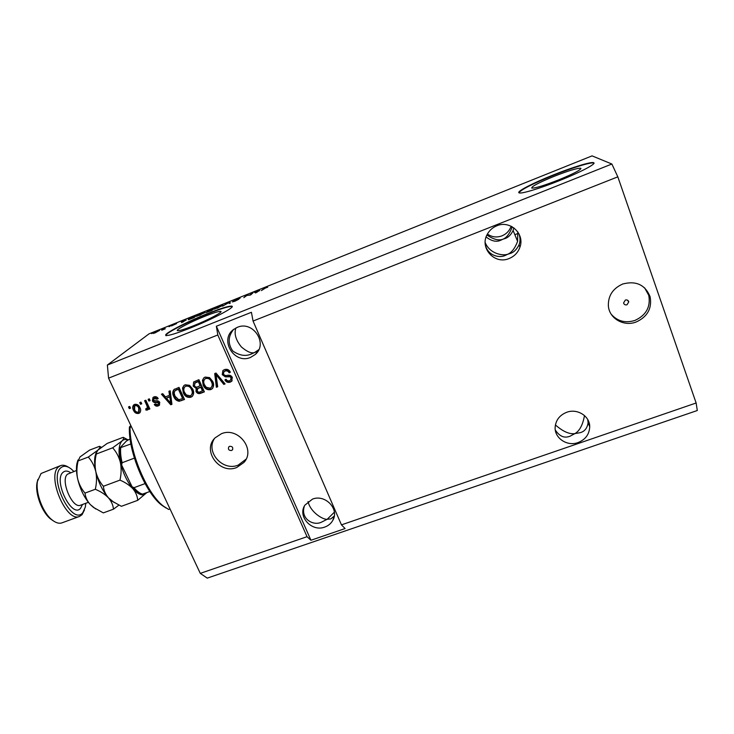 <?xml version="1.0" encoding="UTF-8"?>
<svg xmlns="http://www.w3.org/2000/svg" width="734" height="734" viewBox="0 0 734 734"><rect width="100%" height="100%" fill="white"/><g stroke="black" fill="none" stroke-linecap="round" stroke-linejoin="round"><path stroke-width="1.1" d="M558.39 179.995C573.869 173.619 581.328 169.701 580.759 168.233C577.273 168.049 568.327 170.774 553.895 176.426C538.71 182.683 531.333 186.564 531.774 188.088C534.948 188.363 543.821 185.665 558.39 179.995M193.427 325.813C208.025 320.042 223.42 311.886 220.787 311.418C218.998 311.161 213.612 312.803 204.648 316.354C190.491 321.96 174.976 330.089 177.49 330.667C179.151 330.951 184.463 329.337 193.427 325.813M190.189 328.07C212.566 319.226 235.935 306.821 231.88 306.17C229.109 305.784 220.906 308.298 207.263 313.702C185.931 322.171 162.278 334.511 166.049 335.42C168.536 335.869 176.582 333.419 190.189 328.07M232.183 306.583L232.017 306.491C229.247 306.115 221.044 308.619 207.41 314.024C186.069 322.483 162.425 334.832 166.196 335.75M559.491 180.601C580.612 172.215 597.036 163.517 593.604 162.682C591.09 161.517 571.639 167.545 552.674 175.197C532.352 183.298 515.855 191.913 519.131 192.877C521.296 194.051 539.829 188.491 559.491 180.601M593.962 163.187L593.733 163.058C591.219 161.884 571.758 167.903 552.794 175.545C532.398 183.895 521.103 189.629 518.91 192.748M627.01 304.775L628.781 301.839C628.249 300.224 627.102 299.628 625.35 300.059L623.579 302.94C624.093 304.592 625.23 305.197 627.01 304.775M636.167 321.997C647.498 316.776 652.15 308.363 650.113 296.756C645.214 284.792 636.094 280.535 622.753 283.994C612.826 288.444 608.027 295.774 608.376 306.005C609.284 318.519 623.808 326.869 636.167 321.997M611.266 314.299C617.496 321.308 625.386 323.355 634.919 320.437C646.168 315.253 650.783 306.895 648.764 295.362L644.626 287.838M231.531 450.511L232.394 449.924C233.302 447.474 232.384 446.272 229.641 446.309L228.797 446.878C227.87 449.327 228.779 450.538 231.531 450.511M236.687 467.53L243.982 462.42C255.955 449.502 238.055 426.546 221.429 433.711L215.044 437.886C201.731 450.52 219.576 474.751 236.687 467.53M214.475 438.51C205.346 452.034 222.824 471.604 238.128 465.154L246.083 459.163M578.053 442.565C585.503 439.565 589.393 434.289 589.714 426.738C589.879 416.132 577.273 408.205 566.703 412.288C559.859 415.031 556.023 419.83 555.188 426.683C553.968 437.794 566.942 446.795 578.053 442.565M584.493 415.563C582.787 424.931 579.603 430.941 574.933 433.592L580.273 432.656C584.668 431.454 587.273 428.142 588.099 422.711L587.732 419.554M509.084 258.542C514.433 256.331 518.057 252.514 519.966 247.083C524.957 233.724 510.002 219.925 496.808 225.797C492.597 227.522 489.413 230.375 487.257 234.339C479.284 247.973 494.633 264.901 509.084 258.542M517.791 231.88L517.598 241.367C514.956 248.285 511.671 252.579 507.735 254.248L510.112 253.524C513.69 252.45 516.672 249.56 519.039 244.844C520.388 241.477 520.351 237.798 518.947 233.816M512.149 226.751L511.928 227.668C509.534 233.88 506.552 237.724 502.992 239.183L504.909 238.578C508.194 237.596 510.919 234.898 513.103 230.504L513.809 227.815M487.413 234.054C491.872 237.137 496.716 237.743 501.946 235.871C506.423 233.999 509.497 230.788 511.148 226.237M324.74 527.067C328.364 525.773 331.071 523.507 332.851 520.278C339.622 509.057 325.18 493.964 312.5 499.102L304.894 505.148C297.252 516.341 311.73 532.251 324.74 527.067M334.365 512.185L327.208 519.277L330.869 518.874L334.291 515.993M250.514 357.43L255.331 354.439C268.396 343.64 252.982 320.235 237.339 327.327L233.476 329.548C219.127 339.879 234.385 364.614 250.514 357.43M258.818 349.65L254.478 352.577L258.139 350.944M233.568 329.474C228.008 336.438 227.723 343.585 232.696 350.925C239.55 355.687 245.945 356.632 251.89 353.76L254.478 352.577C251.423 353.623 247.064 351.751 241.403 346.962C235.816 340.126 233.963 333.805 235.871 327.997M304.417 505.992C299.995 518.92 313.666 526.443 321.74 522.03L327.208 519.277C323.52 519.956 310.666 512.69 308.023 501.588M486.128 236.972C491.716 241.312 496.716 242.339 501.139 240.055L502.992 239.183C498.735 240.844 493.386 239.449 486.926 235.008M485.321 244.817C488.073 256.478 500.304 258.129 505.451 255.331L507.735 254.248C502.9 256.001 489.817 253.973 485.183 242.569M555.317 430.032C559.556 436.464 564.492 438.501 570.135 436.161L574.933 433.592C569.419 434.418 562.914 431.528 555.418 424.94M200.281 573.373L207.254 578.126L697.3 410.517L696.135 402.994L341.457 524.865L253.056 321.042L251.413 312.299L216.365 326.226L217.805 334.979L307.041 536.692L200.281 573.373L108.577 378.157L107.366 365.037L149.011 333.86L592.072 155.874L611.872 164.021L107.366 365.037M696.135 402.994L617.826 176.839L253.056 321.042M217.805 334.979L108.577 378.157M222.228 374.661L222.989 370.459L224.457 369.606C227.09 368.78 229.054 369.642 230.375 372.184L229.173 372.835C228.21 371.101 226.815 370.514 224.989 371.083L223.925 371.716L223.466 374.138C224.485 375.413 225.833 375.799 227.531 375.285C229.659 374.854 231.247 375.56 232.311 377.395L231.66 381.285L230.274 382.111C227.916 382.873 226.136 382.139 224.916 379.882L226.109 379.239C226.907 380.726 228.063 381.212 229.595 380.698L230.623 380.093L231.036 377.854L230.081 376.762L225.402 376.872L222.228 374.661L222.907 370.542M216.374 387.258L214.713 373.569L216.007 373.065L225.09 383.91L223.797 384.405L216.071 374.725L217.677 386.763L216.374 387.258L216.796 386.763L215.172 373.386M205.153 377.074L209.575 377.615L212.677 381.341C214.099 384.093 213.924 386.561 212.154 388.763L210.768 389.598C207.227 390.213 204.703 388.736 203.199 385.166L202.456 380.313L203.85 377.845L205.153 377.074M185.207 384.799L189.592 385.341L192.693 389.038C194.134 391.8 193.959 394.268 192.18 396.452L190.849 397.241C187.335 397.846 184.821 396.378 183.298 392.837L182.537 388.011L183.959 385.515L185.207 384.799M169.536 395.296L168.912 391.286L170.196 390.791L171.94 404.315L170.747 404.773L161.425 394.186L162.709 393.69L165.398 396.892L169.536 395.296L170.04 394.791L169.462 391.075M129.312 408.627L128.514 406.92L129.725 406.452L130.524 408.159L129.312 408.627L129.881 408.104L129.202 406.654M133.46 410.242C132.322 408.196 132.423 406.397 133.781 404.838L134.579 404.397C137.093 403.975 138.873 405.058 139.937 407.636C141.029 409.627 140.928 411.389 139.616 412.921L138.781 413.389C136.304 413.82 134.533 412.774 133.46 410.242L134.028 409.71L133.891 404.755M140.533 404.296L139.735 402.581L140.956 402.113L141.745 403.819L140.533 404.296L141.084 403.773L140.405 402.324M146.708 405.214L144.607 400.7L145.827 400.223L149.874 408.939L148.653 409.407L148.011 408.021L147.571 409.957L145.919 410.095L145.8 408.682L146.947 408.37L147.314 407.076L146.708 405.214L147.25 404.691L145.268 400.443M148.91 401.058L148.112 399.342L149.332 398.865L150.131 400.581L148.91 401.058L149.442 400.535L148.773 399.085M152.397 400.819L153.011 397.424L153.984 396.883C155.755 396.314 157.159 396.874 158.205 398.562L157.058 399.195L153.883 398.498L153.525 400.131L155.544 400.856C157.342 400.415 158.755 400.92 159.783 402.379L159.232 405.342L158.223 405.911C156.571 406.508 155.259 406.03 154.278 404.498L155.434 403.865L157.599 404.682L158.333 404.278L158.645 403.03L156.314 402.48C154.571 402.902 153.268 402.342 152.397 400.819L153.103 397.36M173.765 396.608C172.343 394.011 172.417 391.672 173.976 389.589L179.004 387.387L184.518 399.489L179.169 401.278C176.555 400.801 174.747 399.241 173.765 396.608L174.261 396.094C172.848 393.507 172.921 391.167 174.481 389.084M193.189 386.093L193.675 381.955L198.896 379.689L204.382 391.864L200.666 393.286C198.648 394.039 197.097 393.452 195.996 391.497L196.18 388.442L193.189 386.093L193.703 381.937M250.12 294.866L251.936 293.187L253.065 292.738L250.78 294.848L246.826 295.481L243.816 297.646L246.174 295.499L250.211 295.077M233.155 301.059L240.128 298.151L234.284 300.601L238.844 299.215L234.953 301.215L232.357 301.903L237.706 299.701L233.219 301.206M222.585 306.17L228.531 302.582L229.687 302.124L230.403 303.023L229.247 303.491L228.88 302.582L222.585 306.17M220.163 305.931L223.118 305.335L214.356 309.17L220.209 306.05M202.456 313.042L205.291 312.491L196.556 316.326L202.511 313.161M161.627 329.621L163.168 328.841L161.627 329.621M153.443 333.172L159.572 330.447L153.58 333.475M266.011 287.526L267.708 287.214L264.414 288.389L261.341 290.609L266.057 287.645M186.097 319.978L181.61 322.611L181.243 321.575L186.161 320.134M171.435 325.777L176.637 323.566L171.499 325.924M168.958 326.676L170.49 325.896L168.958 326.676M165.086 328.502L161.737 330.227L165.223 328.804M151.626 333.64L153.167 332.851L151.626 333.64M188.234 319.363L196.85 315.308L193.987 317.648L188.427 319.776M207.208 311.491L214.512 308.216L211.823 310.482L206.153 312.574L207.291 311.675M259.607 290.462L255.57 292.93L254.331 292.224L259.68 290.646M617.826 176.839L611.872 164.021M307.041 536.692L310.941 540.252L345.099 528.544L341.457 524.865M181.693 322.575L181.243 321.575M183.518 321.492L185.39 320.4L182.417 321.593L182.463 322.143L183.592 321.648M155.507 332.658L158.443 330.961L154.544 332.722L155.553 332.759M193.216 317.813L195.418 316.024L189.051 319.299L193.262 317.932M199.896 315.152L204.373 312.629L197.905 315.473L199.942 315.262M211.025 310.666L207.327 312.051L211.08 310.785M212.144 309.72L208.254 311.17L212.31 310.078M217.759 307.977L222.154 305.491L215.677 308.344L217.815 308.096M230.127 303.142L229.687 302.124M229.265 303.481L228.88 302.582M255.946 292.774L255.505 291.756M256.102 292.719L255.79 291.994M257.295 291.884L258.974 290.857L255.9 292.086L257.377 292.059M256.166 292.692L255.9 292.086M130.404 407.902L129.881 408.104M140.056 412.462L138.781 413.389M139.332 412.857C136.863 413.288 135.093 412.233 134.028 409.71M135.689 405.122L134.707 405.884L134.634 409.691C135.313 411.49 136.515 412.306 138.231 412.141L139.212 411.361L139.276 407.581C138.607 405.783 137.405 404.957 135.689 405.122L134.928 405.737M138.662 411.893L138.726 408.113C138.047 406.306 136.854 405.48 135.129 405.645M139.276 407.581L138.726 408.113M141.625 403.562L141.084 403.773M149.745 408.664L148.653 409.407M149.185 408.884L148.543 407.489L148.011 408.021M147.855 409.572L147.286 410.123M147.828 409.59L145.919 410.095M146.461 409.563L146.378 408.609M147.075 408.242L147.314 407.076M147.855 406.553L147.25 404.691M150.011 400.324L149.442 400.535M158.094 398.397L157.058 399.195M157.581 398.681L155.012 397.654L154.479 398.167M155.012 397.654L154.204 398.186M159.645 404.902L158.223 405.911M158.737 405.388C157.186 405.966 155.911 405.553 154.92 404.15M158.507 404.104L158.645 403.03M159.159 402.507L158.443 401.929L157.92 402.452M158.443 401.929L156.837 401.957C155.103 402.379 153.801 401.828 152.929 400.305M171.903 403.994L170.747 404.773M171.242 404.25L162.15 393.91M170.765 403.287L171.27 402.764L170.279 396.351L166.453 398.149L170.765 403.287L169.774 396.865L166.453 398.149M170.774 400.287L170.27 400.801M170.279 396.351L169.774 396.865M184.381 399.204L179.169 401.278M179.656 400.755C177.041 400.278 175.243 398.727 174.261 396.094M176.775 389.598L174.958 390.818L174.123 393.011L175.004 396.149L178.757 399.755L182.638 398.553L183.115 398.039L178.894 388.781L175.068 390.717M182.638 398.553L178.408 389.286L176.288 390.103M178.894 388.781L178.408 389.286M192.712 395.874L190.849 397.241M191.317 396.727C187.803 397.333 185.298 395.865 183.784 392.332L183.298 392.837M183.784 392.332L183.014 387.515L182.537 388.011M183.014 387.515L183.904 385.561M191.657 394.727C193.005 393.029 193.088 391.121 191.913 389.002C190.803 386.368 188.941 385.277 186.335 385.717L184.977 386.717C183.564 388.405 183.427 390.286 184.555 392.396L186.317 394.929L190.198 395.828L191.198 395.241C192.537 393.543 192.62 391.626 191.446 389.497C190.335 386.864 188.473 385.772 185.858 386.212L185.427 386.249M191.913 389.002L191.446 389.497M186.335 385.717L185.858 386.212M204.254 391.571L201.116 392.782C199.107 393.534 197.547 392.938 196.455 390.993L195.996 391.497M196.455 390.993L196.639 387.937L196.18 388.442M196.639 387.937L193.648 385.598M195.143 382.68L194.427 385.607C195.253 387.066 196.409 387.451 197.914 386.754L200.666 385.368L198.749 381.102L195.005 382.827M197.941 388.222L197.152 390.827C197.96 392.167 199.061 392.461 200.455 391.708L202.942 390.415L201.309 386.79L197.611 388.589M202.492 390.919L200.859 387.286L197.483 388.726M201.309 386.79L200.859 387.286M200.217 385.864L198.29 381.597L194.675 383.176M198.749 381.102L198.29 381.597M196.272 382.065L195.813 382.552M212.713 388.139L210.768 389.598M211.208 389.093C207.667 389.708 205.153 388.231 203.648 384.671L203.199 385.166M203.648 384.671L202.905 379.827L202.456 380.313M202.905 379.827L203.749 377.927M211.64 387.011C212.924 385.295 212.988 383.396 211.851 381.313C210.75 378.661 208.878 377.57 206.254 378.019L204.841 379.074C203.483 380.735 203.355 382.625 204.465 384.726L206.226 387.277L210.117 388.176L211.172 387.552C212.493 385.836 212.576 383.919 211.41 381.799C210.309 379.148 208.438 378.047 205.804 378.505L205.3 378.579M211.851 381.313L211.41 381.799M206.254 378.019L205.804 378.505M224.879 383.653L223.797 384.405M224.209 383.91L216.493 374.239L216.071 374.725M217.631 386.442L216.796 386.763M230.274 371.982L229.173 372.835M229.586 372.358C228.623 370.624 227.228 370.046 225.402 370.615L224.989 371.083M225.402 370.615L224.008 371.615M232.155 380.698L230.274 382.111M230.678 381.616C228.43 382.377 226.687 381.708 225.439 379.606M230.981 379.652L231.036 377.854M231.439 377.368L230.485 376.276L230.081 376.762M230.485 376.276L225.402 376.872M225.806 376.386L222.641 374.184M216.365 326.226L310.941 540.252M170.022 508.956L168.655 509.451L163.654 506.295C147.451 494.487 129.523 452.621 130.037 427.326L131.423 426.793M166.132 508.056L161.92 505.313C145.727 493.551 128.046 451.171 129.423 426.986L130.037 427.326M130.854 425.573L129.423 426.986M130.9 443.978L119.963 447.868L126.358 441.088L130.102 438.868M149.846 491.514L142.139 494.257C138.781 493.532 135.414 491 132.028 486.67L133.992 487.688C137.075 491.358 139.965 493.514 142.671 494.147M132.028 486.67L121.633 465.026L122.128 462.732L134.377 458.135M145.066 483.605L133.992 487.688M73.895 471.467L71.115 468.898C67.033 465.824 63.601 465.457 60.83 467.787C48.132 477.779 72.161 526.434 82.795 512.671L85.346 507.011L85.759 503.285M84.465 509.956L82.061 514.69L79.556 516.406C66.409 523.094 46.389 475.907 58.628 466.833L60.583 465.613C62.94 464.76 65.592 465.31 68.546 467.264M60.583 465.613L41.067 473.494L37.489 481.22C35.342 492.707 42.746 512.515 51.885 519.764C55.656 522.837 59.023 523.865 61.995 522.837L79.556 516.406M137.68 500.349L121.385 506.304L112.183 501.194L108.476 497.872C105.457 494.303 103.76 490.44 103.384 486.275C99.751 482.137 97.218 477.238 95.796 471.577C94.723 465.861 94.879 460.016 96.282 454.034L96.035 453.428L97.916 450.116L107.256 443.382L123.193 437.317C124.055 437.978 123.651 439.198 121.991 440.978L112.669 447.813C116.311 451.841 118.88 456.695 120.358 462.365C121.486 468.108 121.358 474.026 119.972 480.119C125.33 482.403 129.661 485.312 132.964 488.853C135.891 492.477 137.469 496.312 137.68 500.349L146.534 492.835C143.258 496.459 138.735 495.129 132.964 488.853C127.175 481.88 122.973 473.054 120.358 462.365C118.174 451.869 118.715 444.731 121.991 440.978C123.56 439.437 125.514 439.079 127.854 439.895M127.955 439.831L123.193 437.317M103.384 486.275L119.972 480.119M96.282 454.034L112.669 447.813M114.229 502.588L108.476 497.872C102.558 491 98.328 482.229 95.796 471.577C94.53 465.659 94.273 460.594 95.025 456.392L96.026 452.979M101.43 447.263L99.494 446.327C100.228 447.034 99.705 448.3 97.916 450.116L88.3 457.053C91.869 461.08 94.374 465.925 95.796 471.577C96.888 477.302 96.723 483.201 95.31 489.275C100.714 491.514 105.1 494.377 108.476 497.872C111.476 501.432 113.137 505.212 113.449 509.194L118.853 505.139M95.686 508.956L90.282 504.561C84.272 497.762 80.034 489.046 77.556 478.421C76.382 472.779 76.153 467.888 76.859 463.76L77.932 460.044M113.449 509.194L103.32 512.892L93.484 507.423L90.282 504.561C87.208 501.038 85.447 497.221 85.006 493.092C81.428 488.963 78.942 484.073 77.556 478.421C76.52 472.714 76.703 466.888 78.116 460.915L80.034 456.915L89.594 450.098L99.494 446.327M85.006 493.092L95.31 489.275M78.116 460.915L88.3 457.053M53.252 520.819L50.472 518.892C41.902 512.093 34.984 493.578 37.003 482.807L37.838 479.495M156.837 401.957L156.314 402.48M181.647 400.25L181.16 400.773M201.116 392.782L200.666 393.286M199.116 387.635L198.657 388.139M217.842 375.982L217.42 376.469M228.201 376.203L227.788 376.689M120.706 447.832C120.284 452.061 120.761 457.034 122.128 462.732M76.501 470.485L67.464 474.219C60.014 480.054 72.464 509.277 80.602 505.185L88.374 502.322M82.502 504.478L80.621 508.222C72.06 519.048 53.004 480.385 63.051 472.32C65.087 470.54 67.62 470.668 70.647 472.687M580.933 168.728L580.759 168.233M627.276 300.059L628.781 301.839M648.764 295.362L650.113 296.756M232.715 449.428L232.394 449.924M245.385 460.08L243.982 462.42M588.099 422.711L589.714 426.738M519.039 244.844L519.966 247.083M511.378 226.347L511.928 227.668M513.103 230.504L517.598 241.367M333.998 516.479L332.851 520.278M258.111 350.999L255.331 354.439M518.094 233.412L514.837 234.687M139.616 412.921L140.166 412.38M134.707 405.884L135.267 405.361M153.883 398.498L154.406 397.984M174.958 390.818L175.454 390.323M192.18 396.452L192.638 395.938M212.154 388.763L212.594 388.258M223.925 371.716L224.338 371.239M231.66 381.285L232.063 380.79M161.92 505.313L163.654 506.295M119.963 447.868C119.321 452.722 119.881 458.447 121.633 465.026M95.025 456.392L96.035 453.438M111.623 500.863L112.183 501.194M76.859 463.76L77.96 460.475M50.472 518.892L51.885 519.764M37.003 482.807L37.489 481.22"/></g></svg>
